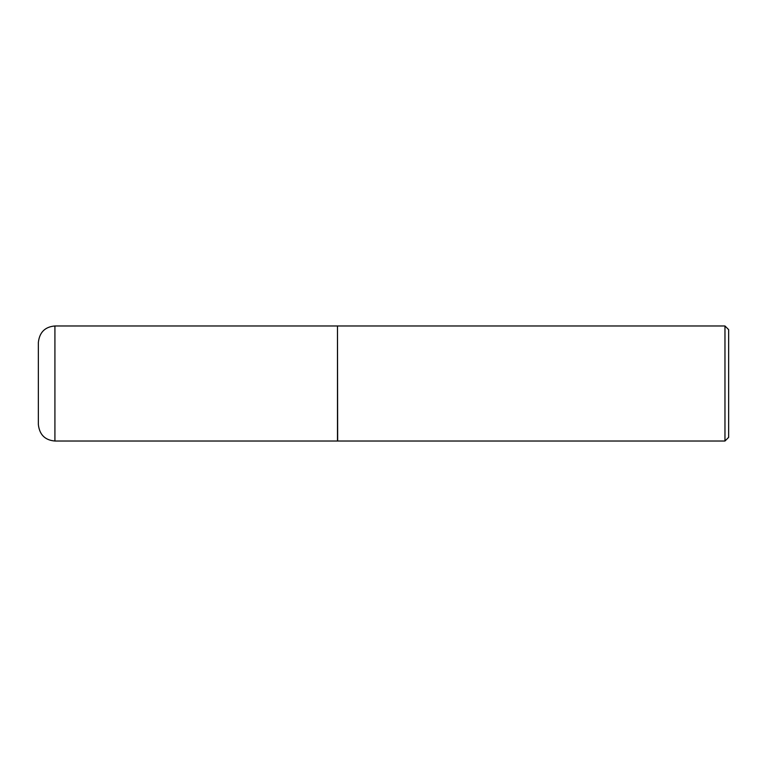 <?xml version="1.0" encoding="UTF-8"?>
<svg xmlns="http://www.w3.org/2000/svg" width="767" height="767" viewBox="0 0 767 767"><rect width="100%" height="100%" fill="white"/><g stroke="black" fill="none" stroke-linecap="round" stroke-linejoin="round"><path stroke-width="1.15" d="M54.917 441.025L54.917 325.975L337.48 325.975L337.48 441.025L54.917 441.025C44.985 440.181 39.462 434.659 38.35 424.458L38.35 383.5L38.35 424.458M337.48 326.157L337.662 441.025L724.968 441.025L724.968 325.975L728.65 329.657L728.65 437.343L724.968 441.025M38.35 342.686L38.35 383.5L38.35 342.686M54.917 325.975C44.985 326.819 39.462 332.341 38.35 342.542M337.662 325.975L724.968 325.975"/></g></svg>
